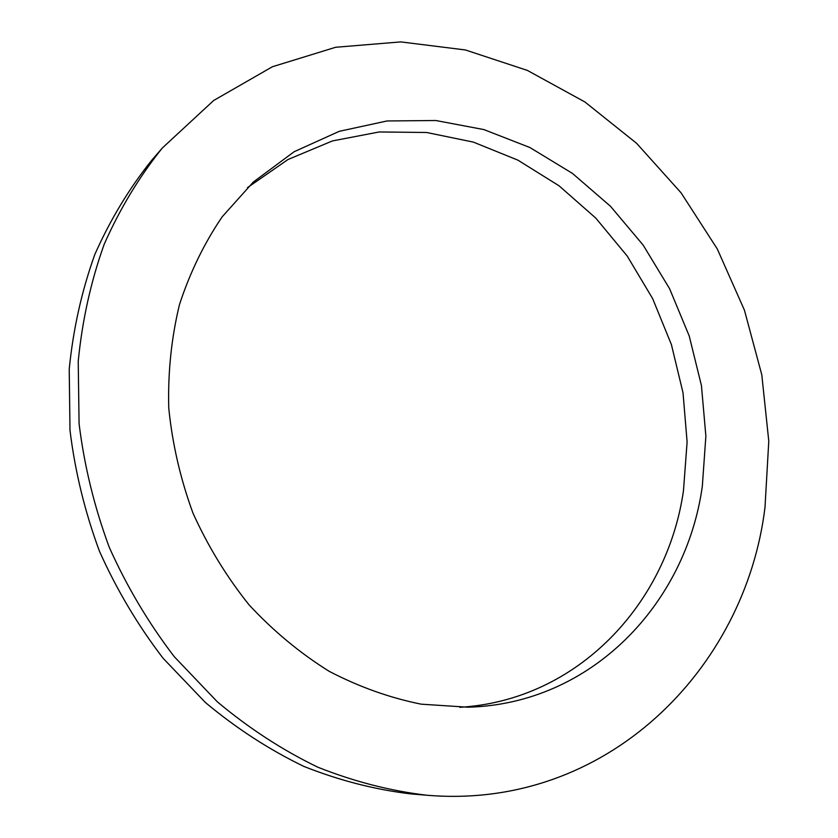 <?xml version="1.0" encoding="UTF-8"?>
<svg xmlns="http://www.w3.org/2000/svg" width="838" height="838" viewBox="0 0 838 838"><rect width="100%" height="100%" fill="white"/><g stroke="black" fill="none" stroke-linecap="round" stroke-linejoin="round"><path stroke-width="1.26" d="M702.317 486.323C686.008 603.758 591.555 704.056 467.866 707.199L421.263 704.182C389.848 697.865 359.177 686.93 329.25 671.364C300.203 653.252 273.534 631.161 249.242 605.067C226.742 577.026 207.992 546.355 192.97 513.086C180.4 478.802 172.324 443.784 168.752 408.001C167.83 372.365 171.402 337.924 179.458 304.655C189.933 272.591 204.179 243.303 222.185 216.801L253.348 182.024L294.075 151.762L339.254 131.325L387.083 120.955L435.823 120.515L483.893 129.586L529.846 147.498L572.417 173.382L610.493 206.284L643.165 245.115L669.614 288.743L689.213 335.954L701.427 385.511L705.879 436.085L702.317 486.323M765 507.304C745.495 668.944 606.387 810.535 426.647 795.22C390.068 790.842 353.772 781.498 317.759 767.179C282.364 750.031 248.886 728.253 217.346 701.835L174.241 656.657C148.483 622.969 126.821 586.506 109.254 547.277C94.327 506.969 84.271 465.76 79.076 423.682L78.227 361.241C82.26 320.294 90.902 281.306 104.184 244.287C119.865 208.851 139.234 176.766 162.3 148.033L213.68 100.487L272.392 66.747L335.64 47.274L400.774 41.9L465.383 49.955L527.374 70.413L584.945 101.995L636.587 143.298L681.053 192.803L717.297 248.97L744.437 310.186L761.794 374.806L768.781 441.113L765 507.304M247.472 187.628L287.916 159.555L332.382 140.941L379.185 131.964L426.689 132.498L473.376 142.114L517.894 160.142L559.051 185.795L595.797 218.121L627.253 256.103L652.666 298.653L671.416 344.617L683.022 392.802L687.108 441.94L683.462 490.754C667.289 603.528 577.916 700.296 459.748 707.314M426.647 795.22L410.945 793.921C374.963 789.626 339.285 780.461 303.911 766.435C269.155 749.643 236.295 728.327 205.362 702.474L163.106 658.28C137.872 625.326 116.66 589.659 99.471 551.278C84.868 511.84 75.043 471.511 69.994 430.313L69.219 369.17C73.21 329.051 81.747 290.828 94.809 254.511C110.249 219.724 129.314 188.204 151.992 159.943L162.3 148.033"/></g></svg>

